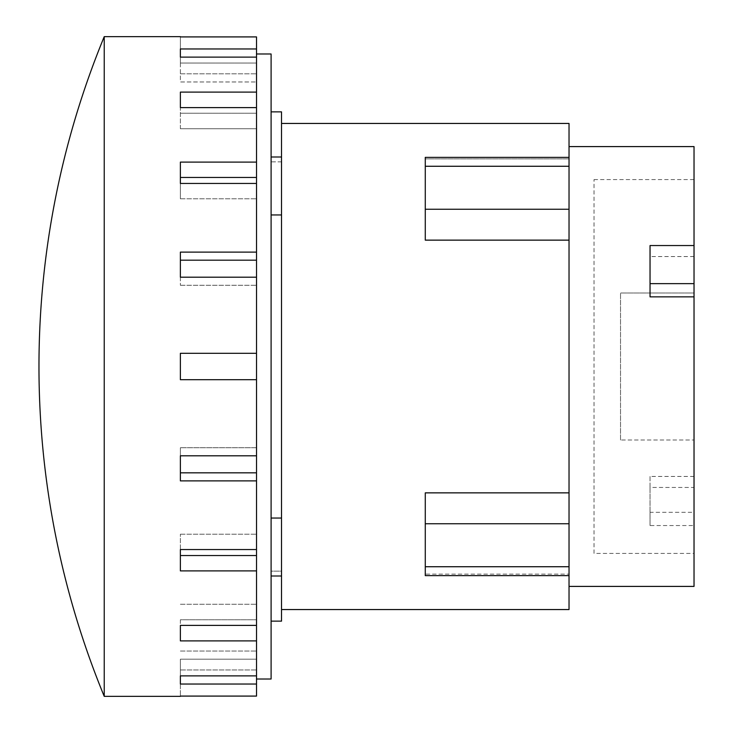 <?xml version="1.0" encoding="UTF-8"?>
<svg xmlns="http://www.w3.org/2000/svg" width="733" height="733" viewBox="0 0 733 733"><rect width="100%" height="100%" fill="white"/><g stroke="black" fill="none" stroke-linecap="round" stroke-linejoin="round"><path stroke-width="0.55" stroke-dasharray="3.67 2.75" d="M594.023 553.424L594.023 179.576L594.023 553.424L694.032 553.424L694.032 179.576L694.032 293.008L620.53 293.008L694.032 293.008L694.032 146.591M594.023 179.576L694.032 179.576M620.53 439.992L620.53 293.008L620.53 439.992L694.032 439.992L620.53 439.992M694.032 476.459L650.043 476.459L650.043 487.454L694.032 487.454L694.032 439.992L694.032 553.424M650.043 487.454L650.043 525.543L694.032 525.543L694.032 487.454M650.043 525.543L650.043 512.321L694.032 512.321L694.032 525.543M650.043 476.459L650.043 512.321M650.043 245.546L650.043 256.541L694.032 256.541L694.032 245.546L694.032 256.541M650.043 296.856L650.043 256.541M694.032 586.409L694.032 512.321M569.028 240.14L425.277 240.14L425.277 157.375L425.277 158.869L569.028 158.869L425.277 158.869L425.277 157.375L569.028 157.375L569.028 492.86L425.277 492.86L425.277 575.625L425.277 574.131L569.028 574.131L425.277 574.131L425.277 575.625L569.028 575.625L569.028 574.131L569.028 609.554M569.028 492.86L569.028 575.625M569.028 146.591L569.028 586.409L569.028 146.591M569.028 123.446L569.028 157.375M281.518 609.554L281.518 123.446L281.518 609.554M180.382 57.119L256.523 57.119L256.523 81.968L180.382 81.968L180.382 48.964L180.382 81.968L256.523 81.968L256.523 48.964L180.382 48.964M180.382 128.751L180.382 92.101L180.382 128.751L256.523 128.751L256.523 107.614L256.523 128.751L256.523 113.239L256.523 128.751L180.382 128.751M180.382 183.452L256.523 183.452L256.523 260.178L256.523 121.66L256.523 172.301L256.523 162.103L180.382 162.103L180.382 198.808L180.382 162.103L180.382 177.459L256.523 177.459L256.523 198.808L256.523 177.459M256.523 472.822L256.523 447.726L256.523 450.438L256.523 447.726L180.382 447.726L256.523 447.726L256.523 472.822L180.382 472.822L180.382 447.726L180.382 455.798L180.382 447.726L180.382 455.798L256.523 455.798L256.523 379.694L180.382 379.694L256.523 379.694L256.523 353.306L256.523 379.694L180.382 379.694L180.382 353.306L256.523 353.306L180.382 353.306L180.382 379.694L180.382 353.306L256.523 353.306L256.523 252.106L180.382 252.106L180.382 285.274L180.382 252.106L180.382 260.178L256.523 260.178L256.523 285.274L256.523 260.178M256.523 555.541L180.382 555.541L180.382 534.192L180.382 570.897L256.523 570.897L256.523 555.541L256.523 626.852L256.523 475.534L256.523 549.548L180.382 549.548M180.382 619.761L180.382 640.899L180.382 619.761L256.523 619.761L180.382 619.761M180.382 684.036L256.523 684.036L256.523 659.187L180.382 659.187L180.382 684.036L180.382 659.187L256.523 659.187L256.523 675.881L256.523 651.032L256.523 675.881L180.382 675.881M180.382 455.798L180.382 480.894L256.523 480.894L256.523 379.694L256.523 455.798M180.382 63.038L180.382 36.916L180.382 63.038L256.523 63.038L256.523 36.916L256.523 63.038L180.382 63.038M104.233 696.35L104.233 36.65M180.382 696.084L256.523 696.084L256.523 669.962L180.382 669.962L180.382 696.084L180.382 669.962L256.523 669.962L256.523 684.036M281.518 111.865L281.518 621.135M271.1 214.952L271.1 111.865L271.1 161.874L281.518 161.874L281.518 156.999L281.518 161.874L271.1 161.874L271.1 156.999L271.1 621.135L271.1 571.126L281.518 571.126L281.518 576.001L281.518 571.126L271.1 571.126L271.1 576.001L271.1 214.952L281.518 214.952M180.382 651.032L256.523 651.032L180.382 651.032M180.382 604.249L256.523 604.249L180.382 604.249M180.382 534.192L256.523 534.192L180.382 534.192M180.382 285.274L256.523 285.274L180.382 285.274M180.382 198.808L256.523 198.808L180.382 198.808M180.382 113.239L256.523 113.239L256.523 106.148L256.523 113.239L180.382 113.239M180.382 73.813L256.523 73.813L180.382 73.813M180.382 36.916L256.523 36.916L256.523 48.964M180.382 107.614L256.523 107.614L256.523 73.639L256.523 106.148L256.523 92.101L180.382 92.101M180.382 277.202L256.523 277.202L256.523 379.694M256.523 570.897L256.523 625.386L180.382 625.386M180.382 640.899L256.523 640.899L256.523 626.852L256.523 659.361L256.523 625.386M256.523 92.101L256.523 57.119M256.523 162.103L256.523 107.614M256.523 252.106L256.523 183.452M256.523 549.548L256.523 480.894M256.523 675.881L256.523 640.899M281.518 518.048L271.1 518.048M256.523 678.721L256.523 659.361L256.523 678.721M256.523 353.306L256.523 277.202M256.523 73.639L256.523 53.995L256.523 73.639M271.1 53.995L271.1 679.005M569.028 166.272L425.277 166.272M569.028 209.244L425.277 209.244M569.028 523.756L425.277 523.756M569.028 566.728L425.277 566.728M281.518 576.001L271.1 576.001M281.518 156.999L271.1 156.999"/><path stroke-width="1.1" d="M650.043 283.644L694.032 283.644L694.032 296.856L650.043 296.856L650.043 245.546L694.032 245.546L694.032 283.644M569.028 146.591L694.032 146.591L694.032 245.546M694.032 296.856L694.032 586.409L569.028 586.409M569.028 492.86L425.277 492.86L425.277 575.625L569.028 575.625L569.028 240.14L425.277 240.14L425.277 157.375L569.028 157.375L569.028 123.446L281.518 123.446M569.028 240.14L569.028 157.375M281.518 609.554L569.028 609.554L569.028 575.625M38.968 366.5A866.168 866.168 0 0 1 104.233 36.65L104.233 696.35A866.168 866.168 0 0 1 38.968 366.5M180.382 57.119L180.382 48.964L180.382 57.119L256.523 57.119L256.523 107.614L180.382 107.614L180.382 92.101L180.382 107.614M180.382 183.452L180.382 162.103L256.523 162.103L256.523 183.452L180.382 183.452L180.382 177.459L256.523 177.459M180.382 277.202L180.382 252.106L256.523 252.106L256.523 277.202L180.382 277.202L180.382 260.178L256.523 260.178M256.523 455.798L256.523 480.894L180.382 480.894L180.382 455.798L256.523 455.798L256.523 379.694L180.382 379.694L180.382 353.306L256.523 353.306L256.523 277.202M180.382 455.798L180.382 472.822L256.523 472.822M180.382 549.548L256.523 549.548L256.523 570.897L180.382 570.897L180.382 549.548L180.382 555.541L256.523 555.541M180.382 640.899L180.382 625.386L180.382 640.899L256.523 640.899L256.523 684.036L180.382 684.036L180.382 675.881L180.382 684.036M180.382 36.916L256.523 36.916L256.523 57.119M180.382 696.084L256.523 696.084L256.523 684.036M271.1 621.135L281.518 621.135L281.518 111.865L271.1 111.865M180.382 675.881L256.523 675.881M180.382 625.386L256.523 625.386L256.523 640.899M180.382 92.101L256.523 92.101M180.382 48.964L256.523 48.964M104.233 696.35L180.382 696.35M256.523 570.897L256.523 625.386M256.523 480.894L256.523 549.548M256.523 183.452L256.523 252.106M256.523 107.614L256.523 162.103M180.382 36.65L104.233 36.65M281.518 214.952L271.1 214.952M271.1 518.048L281.518 518.048M256.523 379.694L256.523 353.306M256.523 679.005L271.1 679.005L271.1 53.995L256.523 53.995M569.028 566.728L425.277 566.728M569.028 523.756L425.277 523.756M569.028 209.244L425.277 209.244M569.028 166.272L425.277 166.272M281.518 156.999L271.1 156.999M281.518 576.001L271.1 576.001"/></g></svg>
